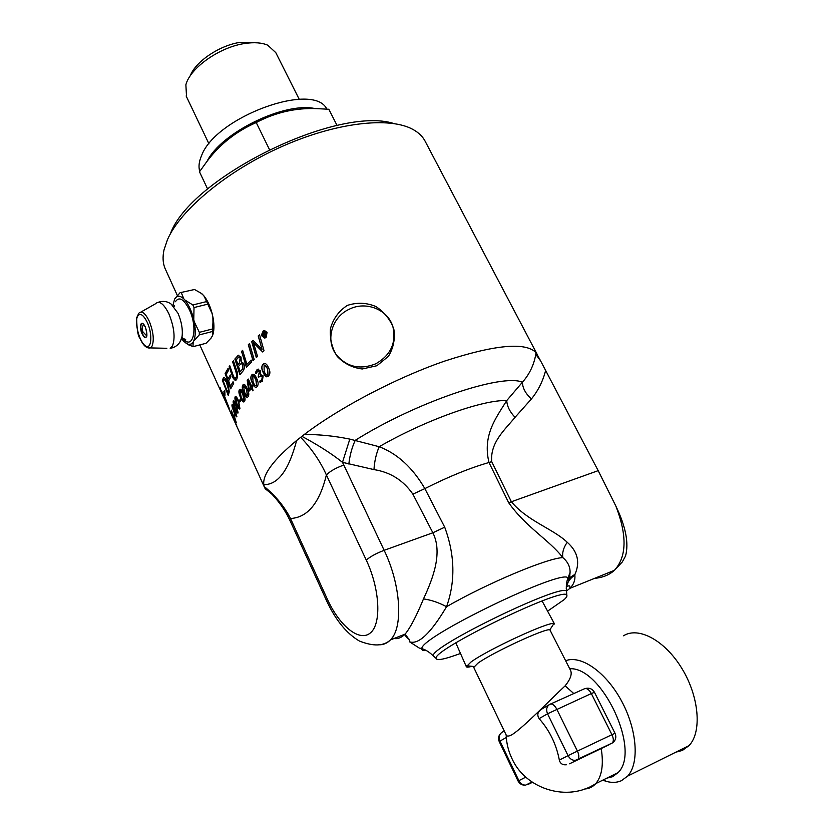 <?xml version="1.0" encoding="UTF-8"?>
<svg xmlns="http://www.w3.org/2000/svg" width="834" height="834" viewBox="0 0 834 834"><rect width="100%" height="100%" fill="white"/><g stroke="black" fill="none" stroke-linecap="round" stroke-linejoin="round"><path stroke-width="1.25" d="M264.482 332.87L263.971 334.601L264.785 333.141L263.367 333.558L263.857 334.601M266.098 335.476L264.774 334.715M264.42 336.811L262.72 333.433L264.336 332.266L265.222 332.724L265.149 334.298M262.846 333.444L264.618 332.234M264.847 334.715L264.076 335.07L264.336 336.873L262.72 333.433M264.91 334.309L266.588 335.091L266.046 335.518L264.732 334.715M264.576 337.384L265.963 336.915L266.797 332.61L264.805 331.108M266.682 332.599L263.992 331.223L263.346 331.578L262.543 335.893L265.212 337.27L266.797 332.61M264.576 338.01L262.262 336.217C261.261 335.748 261.584 334.027 263.21 331.046L264.847 330.493M262.147 336.217L263.096 331.046L263.878 330.618L267.099 332.276L266.098 337.447L265.337 337.864L262.262 336.217M267.224 375.133L268.058 374.758L267.61 368.764L264.514 365.083M267.933 374.768L267.485 368.774C266.161 365.886 265.035 364.687 264.097 365.188L264.138 371.464C265.473 374.383 266.599 375.581 267.537 375.039L268.058 374.758M267.151 376.749C266.307 377.26 265.024 375.832 263.294 372.454C261.49 368.628 261.48 365.865 263.263 364.166L264.649 363.478M263.137 364.177L263.93 363.655C265.525 363.019 267.057 364.385 268.527 367.752C270.352 371.37 270.331 374.143 268.454 376.082L267.724 376.572C266.15 377.229 264.628 375.863 263.158 372.475C261.334 368.868 261.323 366.105 263.137 364.177L263.263 364.166M239.879 401.884L239.473 400.716L240.536 398.965M240.411 398.965L240.953 400.143L239.838 401.957L239.316 400.758L240.505 398.933M239.462 407.472L238.368 401.644C237.096 398.84 236.262 397.62 235.866 397.964M239.629 407.263L238.211 401.686C236.887 398.777 236.043 397.568 235.647 398.058L236.981 403.781C238.305 406.721 239.149 407.93 239.514 407.419L239.785 407.211M239.806 408.931C239.504 409.484 238.524 408.014 236.846 404.542C235.125 400.82 234.562 398.287 235.146 396.932L235.219 396.661C235.949 396.056 237.065 397.453 238.576 400.852L239.952 408.816C239.275 409.421 238.19 408.014 236.689 404.594L235.219 396.661M237.617 411.579L236.303 405.866L233.927 402.176M237.721 411.402L236.147 405.918L233.739 402.259L235.261 407.878L237.878 411.35M238.013 413.018L235.23 408.587C233.52 404.886 232.874 402.405 233.27 401.123L233.541 400.737M233.113 401.175L233.28 400.883C233.854 400.31 234.896 401.727 236.408 405.126L238.107 412.924C237.586 413.476 236.575 412.048 235.073 408.639L233.27 401.123M236.554 415.353L234.729 409.89L232.457 406.2L234.166 411.715L236.606 415.217L234.886 409.828L232.623 406.137M236.846 416.833L234.239 412.371C232.55 408.691 231.81 406.252 232.019 405.053L232.186 404.719M231.862 405.115L231.967 404.844C232.394 404.323 233.364 405.762 234.875 409.14L236.898 416.771C236.522 417.271 235.584 415.822 234.083 412.434L232.019 405.053M233.228 415.957L233.207 415.144L234.625 417.156L236.262 422.64L234.667 417.886L233.728 416.552L233.791 417.553L231.55 412.726L231.247 410.14L231.842 412.903L233.228 415.957L233.374 415.04M233.562 417.146L231.404 410.359M235.876 421.358L233.885 416.5M236.241 422.702L235.668 421.514M262.731 351.896L253.453 342.701L257.539 356.42L256.319 357.525L251.691 341.596L253.056 340.366L262.084 349.425L258.196 335.935L259.562 334.788L264.034 350.791L262.658 351.958L253.453 342.701M262.084 349.425L258.321 335.925L259.582 334.872M256.424 357.432L251.826 341.586L253.119 340.428M246.541 367.106L241.558 351.448L242.621 350.343L246.906 364.343L251.18 360.163M241.693 351.427L242.642 350.436M246.906 364.343L251.159 360.069L251.701 361.873L246.437 367.231L241.558 351.448M235.668 380.158L233.186 377.865L229.256 366.741L229.83 365.897M235.386 378.282L236.137 377.729C237.117 376.78 236.95 374.32 235.615 370.379L232.769 361.82L233.468 360.913M229.256 366.741L229.788 365.772L233.697 376.947L235.98 377.771C236.971 376.812 236.793 374.362 235.469 370.411L232.623 361.862L233.437 360.809L236.449 369.942C237.836 372.902 237.93 376.009 236.731 379.262L236.126 379.908C235.793 380.992 234.761 380.325 233.03 377.906L229.11 366.783M224.93 399.778L224.304 396.609L220.239 388.821L224.878 399.778M224.492 396.901L220.239 388.821M225.66 401.394L226.181 402.989M228.954 407.461L224.596 396.848L225.013 400.07L227.088 404.74L225.336 401.091M229.183 408.775L224.44 396.921M224.888 394.503L224.429 393.773L224.377 395.775L229.016 407.784L229.225 408.983L227.515 405.804M224.002 391.834L224.753 391.021M224.409 394.065L223.908 391.865M220.322 388.78L220.145 387.747M224.461 393.346L223.741 391.907L224.784 390.593L224.992 395.274L224.429 393.773M224.377 395.41L224.294 393.408M225.316 400.737L220.197 389.03L224.242 395.472M225.993 402.582L225.201 400.789M228.433 389.217L227.786 392.783L228.433 389.217L226.306 381.993L224.179 379.262L223.293 381.19L227.786 392.783M228.589 389.165L226.462 381.941L224.273 379.23M228.287 395.045L222.522 380.283L223.804 377.395M228.923 393.054L228.214 395.316L222.365 380.346L223.554 377.51C224.544 377.343 225.618 378.563 226.754 381.169C227.786 382.316 228.61 385.861 229.214 391.782L228.923 393.054M230.361 375.123L227.953 379.136L230.32 374.987L230.935 376.739L228.589 380.867L230.518 386.173L233.093 381.847M230.81 388.602L225.274 373.549L228.13 368.503M230.518 386.173L233.04 381.711L233.656 383.463L230.705 388.811L225.117 373.59L228.089 368.367L228.693 370.108L226.233 374.383L227.953 379.136M238.983 357.067L240.307 358.099L239.473 362.926L238.034 364.625L239.327 362.957L240.161 358.12L238.66 357.171L236.303 359.746L237.888 364.656M242.631 368.868L240.223 371.828L242.631 368.868L242.757 364.562L241.078 363.572L238.461 366.439L240.223 371.828M242.777 368.847L242.892 364.531L241.537 363.405M240.067 374.508L235 359.006L238.847 355.148M243.236 370.744L239.952 374.654L234.854 359.037L238.138 355.399L241.036 356.994L241.234 361.883L243.757 363.436C244.779 366.043 244.602 368.472 243.236 370.744M253.109 360.517L248.428 344.723L249.533 343.681M254.182 359.496L252.994 360.622L248.303 344.734L249.512 343.598L254.182 359.496M233.53 418.293L236.71 425.726L233.687 418.376M232.206 415.572L231.716 413.935M234.093 419.742L233.781 419.043M236.648 425.413L236.272 424.193M233.697 419.085L233.624 418.303M234.625 416.01L234.385 413.789M234.26 413.654L234.604 416.249L234.291 413.643M243.747 400.372L242.996 394.378L240.317 390.708M244.018 400.122L242.84 394.419C241.516 391.5 240.588 390.302 240.056 390.823L241.089 396.703C242.413 399.653 243.33 400.852 243.851 400.31L244.164 400.08M244.008 401.884C243.559 402.468 242.486 401.018 240.776 397.526C239.035 393.784 238.607 391.177 239.494 389.718L240.077 389.207M239.348 389.759L239.681 389.384C240.64 388.727 241.881 390.103 243.382 393.523C245.102 397.088 245.488 399.715 244.539 401.394L244.237 401.738C243.32 402.395 242.11 401.008 240.619 397.578C238.899 394.034 238.472 391.427 239.348 389.759L239.494 389.718M247.229 395.67L246.708 389.572L243.914 385.913M247.573 395.389L246.551 389.614C245.227 386.695 244.258 385.496 243.632 386.027L244.466 392.001C245.79 394.951 246.76 396.15 247.375 395.587L247.719 395.358M247.437 397.192C246.906 397.797 245.769 396.358 244.039 392.866C242.287 389.103 241.954 386.465 243.028 384.933L243.747 384.38M242.882 384.974L243.288 384.578C244.393 383.901 245.707 385.266 247.198 388.686C248.939 392.261 249.241 394.92 248.105 396.671L247.729 397.036C246.655 397.724 245.384 396.348 243.893 392.908C242.152 389.353 241.808 386.715 242.882 384.974L243.028 384.933M249.168 389.207L251.097 387.164L248.084 381.002L249.168 389.207L250.951 387.184L248.094 380.992M247.364 380.346L248.386 379.136L251.712 386.351L252.4 385.61L252.838 386.069L252.285 387.591L253.109 390.666L251.67 388.394L249.272 390.979L248.939 390.5L247.364 380.346L248.282 379.043M251.712 386.351L252.473 385.6M248.595 389.426L247.218 380.377M249.272 390.979L248.449 389.457M252.879 390.875L251.524 388.425M256.048 385.694L256.705 385.35L255.975 379.439L253.004 375.78M256.559 385.371L255.829 379.46C254.506 376.551 253.453 375.363 252.66 375.894L253.098 382.035C254.433 384.974 255.485 386.173 256.267 385.6L256.705 385.35M256.132 387.268C255.423 387.852 254.203 386.423 252.462 382.973C250.68 379.178 250.513 376.457 251.951 374.841L252.973 374.205M251.816 374.862L252.389 374.403C253.765 373.715 255.194 375.081 256.684 378.48C258.467 382.087 258.603 384.808 257.08 386.663L256.549 387.091C255.214 387.789 253.797 386.423 252.316 383.004C250.534 379.418 250.367 376.707 251.816 374.862L251.951 374.841M260.208 374.758L263.158 375.905L262.22 381.68L259.582 381.899L259.468 381.201L261.668 380.398L262.241 376.968L260.083 376.051L258.686 377.239L258.217 376.812L259.322 371.86L257.716 370.942L256.247 373.663L255.819 373.205C255.183 373.1 255.558 371.964 256.955 369.796L257.643 369.295L260.26 370.713L260.198 374.747L261.115 374.414M256.236 373.663L255.955 373.184C255.319 373.079 255.704 371.943 257.091 369.775L258.3 369.108M258.696 377.229L258.3 376.009L259.457 371.849L258.113 370.828M260.239 381.107L261.803 380.387L262.376 376.947L260.74 375.853M260.552 382.577L259.645 381.159M165.872 270.237L164.923 268.152C162.828 262.898 162.515 256.841 163.996 249.971L167.488 239.619C180.425 209.876 226.921 171.012 281.506 146.711C336.081 122.337 389.791 116.353 413.122 129.541C419.033 132.835 423.203 137.026 425.611 142.134L537.628 355.221M605.692 573.855L612.437 571.123M271.55 493.811L265.191 488.734L264.357 486.973L268.934 491.174M289.878 520.333L326.417 600.386L327.23 598.916L290.503 518.498L289.825 520.228C284.978 509.928 278.431 500.661 270.195 492.425L264.315 486.889L263.773 484.606C262.637 474.379 273.583 459.68 296.623 440.498L304.295 434.472C339.824 407.43 396.39 377.76 444.595 361.112C495.01 344.692 525.503 341.867 536.053 352.636L540.568 360.778M540.568 360.788L598.186 470.657L615.867 506.102C627.22 535.428 626.741 556.831 614.429 570.32C609.268 574.96 602.638 577.639 594.538 578.358M566.463 591.087L569.893 588.335L614.429 570.32L622.289 561.97L625.542 556.007C628.992 543.247 625.771 526.608 615.867 506.102M376.864 365.74L362.237 368.982C352.386 367.763 344.025 363.551 337.165 356.347C332.005 348.216 329.764 339 330.431 328.7C333.079 318.869 338.698 311.113 347.298 305.421C357.108 302.221 366.699 302.617 376.082 306.631C384.62 312.469 390.531 319.922 393.804 328.971C395.306 338.771 393.512 347.882 388.435 356.316L376.864 365.74M393.825 123.515C336.926 105.282 189.829 178.184 170.313 234.01M375.832 363.78C359.913 370.087 346.704 367.023 336.206 354.606C325.197 340.147 331.88 317.087 349.123 309.289C365.918 300.626 388.29 309.602 392.991 327.095C396.379 342.983 390.656 355.211 375.832 363.78M547.594 611.155L564.045 599.719C566.432 597.561 567.349 596.07 566.797 595.257C565.608 585.249 431.835 649.926 436.13 658.422C436.693 660.914 444.814 659.267 460.493 653.46M540.557 360.788L535.782 354.377C533.906 364.99 529.465 374.257 522.449 382.191L506.749 400.57C495.49 418.605 482.479 435.525 488.985 462.505L508.677 502.725C526.056 527.369 549.304 539.973 562.825 557.623C567.756 561.73 570.175 566.651 570.081 572.385L568.454 579.484L569.612 577.743L574.98 574.313C580.276 562.241 577.691 551.566 567.235 542.277C563.523 547.625 562.053 552.744 562.825 557.623C547.438 558.05 487.765 583.029 446.565 606.693C455.541 581.361 454.926 554.86 444.71 527.192L424.86 488.609C412.642 467.655 397.411 453.686 379.178 446.722L349.811 439.111L342.493 462.338L373.976 469.605C390.354 472.148 403.322 480.332 412.882 494.155L432.867 532.77C442.875 552.702 433.044 578.41 423.484 598.916C416.52 615.899 410.411 627.627 405.147 634.101L405.147 634.101C400.664 638.417 396.317 639.668 392.126 637.854M567.235 542.277C553.15 528.871 527.442 521.031 511.409 501.818L491.716 461.661C490.017 442.374 505.133 429.51 515.047 417.334L531.404 398.975C525.493 393.533 522.511 387.935 522.449 382.191C501.641 373.298 416.208 402.071 355.232 440.331C351.948 447.483 349.811 455.385 348.841 464.038M536.053 352.636L535.782 354.377M302.137 436.474C318.421 445.231 331.869 453.852 342.493 462.338L343.817 465.059C335.893 467.874 330.076 471.179 326.396 474.963L366.262 560.083C379.908 588.898 381.649 623.676 370.473 632.85C359.496 642.461 339.448 625.959 327.23 598.916M349.811 439.111C334.413 435.963 319.234 434.42 304.295 434.472M300.865 437.537C311.853 448.994 320.371 461.463 326.396 474.963C319.526 503.09 307.569 517.601 290.503 518.498C284.342 506.447 275.585 495.792 264.232 486.545M296.623 440.498C288.793 470.303 277.847 485.013 263.773 484.606M264.555 487.525L269.528 491.758M569.893 588.335L569.893 588.324C573.677 584.603 575.324 580.203 574.866 575.137C570.216 578.108 567.412 582.059 566.453 587L566.453 587C568.611 585.531 569.758 585.426 569.893 586.698L569.893 588.335M566.276 588.397L566.244 588.971M515.047 417.334C509.824 411.85 507.062 406.262 506.749 400.57C483.188 399.517 425.476 420.013 379.178 446.722C376.197 453.738 374.466 461.369 373.976 469.605M574.866 575.137L574.98 574.313M568.454 579.484L568.017 577.952C563.075 567.964 420.086 637.093 421.827 648.623L419.262 648.06L409.515 641.784C418.449 644.953 430.792 633.246 446.565 606.693C438.528 602.482 430.834 599.886 423.484 598.916M408.785 638.698L407.586 638.364L404.365 634.413M212.524 331.484L212.618 328.94L199.347 332.339L199.274 334.893L212.524 331.484L212.534 335.643L210.804 338.437M199.274 334.893L193.697 341.033C195.594 336.519 195.771 330.066 194.207 321.674L199.347 332.339M212.618 328.94L213.16 318.234C214.359 325.583 214.15 331.379 212.534 335.643M212.18 313.667L204.069 296.039C207.541 300.417 210.241 306.297 212.18 313.667L213.16 318.234M206.165 301.689L192.831 304.963L194.02 307.548L207.343 304.264M194.02 307.548L193.769 319.61C191.705 311.197 188.713 304.639 184.814 299.948L192.831 304.963M194.207 321.674L193.769 319.61M194.52 289.502L180.071 292.703L194.52 289.502L201.046 293.193M181.291 292.682L183.855 298.926C179.956 295.309 176.881 295.34 174.65 299.02L180.071 292.703M174.65 299.02L172.909 305.327M181.583 338.698L183.887 341.533L188.213 344.359L191.153 344.046L193.175 342.013L192.977 346.683L186.024 343.347M211.336 337.822L206.071 343.274L192.977 346.683M212.858 316.941L213.181 333.329L212.253 336.102M199.899 292.38L202.506 294.433M203.444 295.403C207.395 300.052 210.397 306.568 212.441 314.971M201.922 293.787L204.069 296.039M184.814 299.948L183.855 298.926M193.175 342.013L193.697 341.033M175.401 301.731C179.102 296.237 183.751 298.874 189.328 309.675C198.846 329.545 192.247 352.521 181.958 336.978M158.168 302.283C163.099 300.688 167.457 301.314 171.241 304.149L178.038 313.344C181.52 321.559 182.875 329.211 182.104 336.29L180.519 340.991M609.831 744.387L577.983 759.399C579.265 757.543 579.077 754.78 577.42 751.09L568.058 755.646C569.778 758.784 572.166 760.379 575.22 760.42L612.427 742.927C615.753 740.425 616.618 737.204 615.023 733.284L611.937 734.691C613.584 738.319 613.751 741.061 612.427 742.927L613.397 742.197M550.388 704.084L584.446 688.769C586.75 687.956 589.044 689.551 591.327 693.544L594.475 692.314C592.526 689.03 589.68 687.706 585.948 688.352M566.557 764.736C562.616 765.164 560.219 763.61 559.343 760.076C556.268 744.136 549.523 730.323 539.118 718.627C536.627 714.592 537.763 711.256 542.548 708.619L549.033 704.824M556.789 709.192C554.516 705.116 552.254 703.479 550.002 704.261C546.666 706.262 545.853 709.442 547.542 713.789L591.327 693.544L611.937 734.691L577.42 751.09L556.789 709.192M526.4 784.742L525.629 785.128C522.709 785.096 520.468 783.606 518.884 780.645L518.091 781.072C519.749 784.075 522.261 785.419 525.629 785.128L531.956 781.979M500.494 733.586C498.419 735.974 497.992 738.653 499.232 741.614L499.973 741.113C498.43 736.995 499.253 733.972 502.454 732.043L504.247 730.991M473.743 667.419L477.882 663.207C492.321 652.636 545.697 627.929 549.877 629.806L570.352 669.994C572.385 673.695 570.654 678.98 565.139 685.85C551.274 698.673 523.815 727.185 512.212 734.566C509.084 736.286 507.135 736.537 506.332 735.327L473.681 667.283M471.961 666.303C468.458 667.273 466.581 667.388 466.321 666.679L471.043 661.977C487.504 649.769 549.241 621.215 553.88 623.592L554.537 624.03M602.732 780.165L606.162 781.333C611.802 782.897 616.868 782.699 621.361 780.728L627.689 776.068C639.678 763.131 637.02 729.114 621.278 700.497C605.672 671.787 580.891 654.794 565.713 660.705M606.85 778.143L612.552 776.704L617.994 772.659C641.586 750.944 601.658 666.418 569.726 668.753M675.853 752.174L682.368 750.433L688.988 745.659C702.165 732.096 699.142 696.619 681.931 668.534C664.875 640.314 638.385 626.292 623.53 635.789M337.092 125.538L328.836 109.254L316.993 108.639C295.726 107.742 275.47 112.381 256.226 122.556C235.866 131.522 219.3 144.689 206.519 162.036L199.482 171.794L207.624 189.037M229.131 138.694C245.227 126.163 263.137 117.323 282.862 112.173M256.226 122.556L269.413 149.463M257.028 42.815L240.484 42.305C219.874 45.119 195.437 61.549 190.225 75.884M299.218 99.288L275.783 52.625L267.724 45.192C261.907 42.68 254.401 42.096 245.206 43.441C219.988 46.84 190.152 67.835 185.878 84.766L186.535 96.796M315.137 108.608C284.696 101.581 221 132.669 207.072 161.316M326.845 109.108C313.793 81.117 215.579 116.916 201.547 155.666C198.951 161.629 198.356 166.873 199.753 171.397M531.404 398.975C538.17 390.646 542.913 381.148 545.624 370.484M508.677 502.725L598.186 470.657M491.716 461.661L488.985 462.505C469.876 467.978 448.504 476.683 424.86 488.609L412.882 494.155M566.651 592.359L566.557 591.66C566.349 580.61 427.769 647.601 433.409 656.024L434.389 656.984M436.13 658.422L433.409 656.024C426.737 649.436 421.848 648.748 421.827 648.623C421.462 650.218 422.974 650.854 426.362 650.541M444.71 527.192L432.867 532.77L384.151 550.315L343.817 465.059M378.448 644.786C383.067 645.016 387.049 643.4 390.395 639.949C403.479 627.554 400.883 584.77 384.151 550.315C376.176 553.39 370.213 556.653 366.262 560.083M140.873 324.165C140.029 329.263 141.238 333.694 144.501 337.447C147.347 337.562 147.618 334.059 145.325 326.949C143.511 323.311 142.03 322.393 140.873 324.165M142.635 323.54L141.78 323.759C142.103 324.572 141.353 320.683 145.325 327.001C147.055 333.058 147.368 336.415 146.252 337.051C143.917 339.521 139.424 327.939 141.332 324.384L142.499 323.498M137.464 316.482C140.008 312.469 143.312 314.501 147.357 322.581C152.831 334.57 151.496 350.113 145.502 345.901C139.612 342.347 134.316 322.998 137.464 316.482M148.098 347.934L150.433 347.914L152.142 345.974C154.269 339.719 153.31 331.463 149.265 321.226C145.252 313.031 141.749 310.373 138.778 313.271L136.651 317.848C136.849 329.201 137.923 335.987 139.862 338.208C143.083 345.401 146.607 348.633 150.433 347.914L166.863 348.289M140.998 312.01L155.228 303.941C159.179 300.157 163.766 303.524 168.979 314.032C174.233 327.22 175.411 337.833 172.502 345.881L170.209 348.372M569.559 763.777L609.706 744.449M539.118 718.627L547.542 713.789L568.058 755.646L559.343 760.076M525.816 777.121L518.884 780.645L499.973 741.113L506.301 737.475M532.457 782.313L527.661 784.617L532.384 782.271M573.792 693.554L565.139 685.85M584.707 788.995C589.096 788.714 592.797 786.921 595.778 783.595C601.929 776.214 603.743 764.517 601.21 748.515M264.378 487.077L226.118 402.843M225.805 402.165L225.43 401.342M225.295 401.039L199.795 344.911M177.319 295.434L164.923 268.152M264.409 487.171L269.101 491.424L265.191 488.734M566.797 595.257L566.557 591.66C565.535 582.341 568.1 578.045 568.017 577.952L570.081 572.395L569.612 577.743L566.453 587M409.515 641.784L409.181 639.657L405.147 634.101L390.395 639.949C383.671 646.225 373.298 646.569 359.287 640.981C346.35 633.319 335.393 619.787 326.417 600.386M187.754 344.223L189.881 345.693M213.181 333.329L212.858 334.017M146.732 335.873L142.948 331.89C141.895 329.107 142.145 326.594 143.698 324.343M182.104 336.29C180.665 343.097 176.704 347.111 170.23 348.362M174.17 305.536L174.118 306.776M183.292 338.364C185.179 339.845 185.951 340.189 185.628 339.407L181.989 338.166L182.031 336.759M615.023 733.284L594.475 692.314M518.091 781.072L499.232 741.614M506.165 734.994C506.457 743.25 508.406 751.163 512.013 758.711C525.733 789.339 567.745 802.277 595.778 783.595L617.994 772.659M549.877 629.806L553.88 623.592M473.962 666.502L466.613 665.782M455.823 642.889L466.321 666.679M542.1 600.97L554.443 623.842M603.493 779.8L606.162 781.333M688.988 745.659L627.689 776.068M186.128 95.962L208.969 143.865"/></g></svg>
